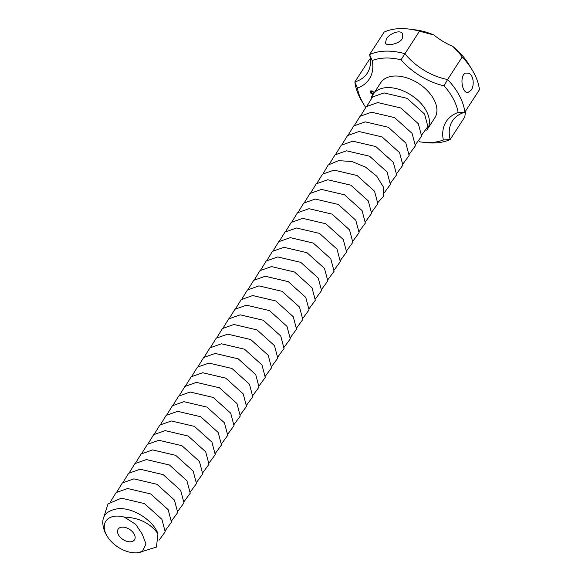 <?xml version="1.0" encoding="UTF-8"?>
<svg xmlns="http://www.w3.org/2000/svg" width="582" height="582" viewBox="0 0 582 582"><rect width="100%" height="100%" fill="white"/><g stroke="black" fill="none" stroke-linecap="round" stroke-linejoin="round"><path stroke-width="0.87" d="M465.68 110.907L464.742 117.004L450.148 139.513A61.052 37.837 33 0 1 425.027 142.503L421.732 142.088A56.163 34.811 33 0 1 419.222 141.717M443.309 139.993L450.148 139.513A48.837 30.271 33 0 1 452.403 120.991A48.837 30.271 33 0 1 464.843 112.195L479.437 89.686A61.052 37.837 33 0 0 472.126 69.84A61.052 37.837 33 0 0 462.195 56.985L447.602 79.501A61.052 37.837 33 0 1 464.843 112.195L458.114 112.472A53.726 33.298 33 0 0 443.309 139.993A56.163 34.811 33 0 1 421.732 142.088M409.277 29.1L415.875 29.937A51.281 31.784 33 0 1 433.968 35.036L419.484 31.166A61.052 37.837 33 0 0 409.277 29.1A61.052 37.837 33 0 0 384.156 32.09L369.563 54.606A48.837 30.271 33 0 1 367.307 73.128A48.837 30.271 33 0 1 354.867 81.924L369.461 59.408L370.327 58.782M472.126 69.84L468.67 64.158A51.281 31.784 33 0 0 452.745 46.393A48.837 30.271 33 0 1 433.968 35.036M471.049 90.261C474.803 85.86 473.69 72.83 467.186 73.143C459.467 71.746 460.915 92.545 467.695 92.669L471.049 90.261M452.745 46.393C456.914 50.459 460.064 53.988 462.195 56.985M365.583 107.212A56.163 34.811 33 0 1 363.903 104.607A56.163 34.811 33 0 1 357.428 88.078A53.726 33.298 33 0 0 372.233 60.557A56.163 34.811 33 0 1 401.027 59.808A53.726 33.298 33 0 0 444.059 85.816A56.163 34.811 33 0 1 458.114 112.472M426.737 130.208A32.236 19.977 -147 0 0 427.312 129.386L434.819 117.811A32.236 19.977 -147 0 0 418.64 83.51A32.236 19.977 -147 0 0 380.723 82.746L373.215 94.32A32.236 19.977 -147 0 0 371.68 97.696M374.321 92.618L372.138 90.901L370.734 90.938L370.152 92.021L370.574 93.004L373.142 94.437M372.116 96.612L371.782 96.219L371.498 96.787L371.025 96.103L371.542 96.685L371.702 96.095L372.167 96.43M371.905 95.928L371.702 96.357M371.862 97.129L371.447 97.012L371.905 97.005M363.903 104.607L362.179 101.763A61.052 37.837 33 0 1 354.867 81.924L357.428 88.078M372.233 60.557L369.563 54.606A61.052 37.837 33 0 1 404.89 53.682A48.837 30.271 33 0 0 447.602 79.501L444.059 85.816M401.027 59.808L419.484 31.166M370.967 90.865L370.676 91.621M372.924 94.43L373.346 94.117M372.531 94.342L373.135 94.102M372.182 93.986L372.742 94.022M371.767 93.687L372.393 93.666M370.407 91.898L371.047 92.996L371.978 93.36M130.201 541.827A9.77 6.053 -147 0 0 134.522 539.79A9.77 6.053 -147 0 0 129.619 529.402A9.77 6.053 -147 0 0 118.131 529.169A9.77 6.053 -147 0 0 120.314 537.31A9.77 6.053 -147 0 0 130.201 541.827M386.353 39.067L385.502 43.141C386.892 46.815 400.11 43.388 402.235 38.652L402.788 34.025C400.583 28.758 388.434 34.222 386.353 39.067M373.52 92.276L372.815 93.527L371.258 92.298L371.731 91.483L372.487 91.461L373.52 92.276L373.418 92.953L373.629 92.633M124.337 517.129A24.422 15.132 -147 0 0 107.255 536.364A24.422 15.132 -147 0 0 132.398 552.66A24.422 15.132 -147 0 0 136.013 552.849A24.422 15.132 -147 0 0 142.445 551.46L145.995 543.886L142.212 534.065L135.679 524.317L124.337 517.129C138.938 517.624 150.141 523.145 157.948 533.709C153.379 520.599 133.242 507.395 118.182 508.683C103.712 510.88 99.449 519.049 105.378 533.177L107.255 536.364M371.316 92.007L371.731 91.483M371.52 91.803L372.073 91.403M371.862 91.723L372.487 91.461M372.276 91.781L372.895 91.65M372.691 91.971L373.258 91.927M132.398 552.66L136.457 552.9L142.445 551.46M142.503 551.416L156.463 547.058L157.948 533.709M159.068 540.176L165.208 531.824L161.905 519.319L144.409 503.583L121.362 498.17L108.034 503.896L103.938 516.671M165.317 530.522L171.464 522.17L168.162 509.672L150.665 493.936L127.618 488.524L116.109 492.598L110.449 501.808M171.574 520.875L177.714 512.524L174.418 500.025L156.922 484.282L133.867 478.87L122.365 482.944L116.698 492.161M177.83 511.229L183.97 502.877L180.667 490.371L163.171 474.636L140.124 469.223L128.622 473.297L122.955 482.507M184.079 501.575L190.227 493.223L186.924 480.725L169.427 464.989L146.38 459.576L134.871 463.65L129.211 472.86M190.336 491.928L196.476 483.577L193.18 471.078L175.684 455.335L152.63 449.922L141.128 453.996L135.46 463.214M196.592 482.282L202.732 473.93L199.43 461.431L181.94 445.688L158.886 440.276L147.384 444.35L141.717 453.56M202.849 472.628L208.989 464.276L205.686 451.778L188.19 436.042L165.143 430.629L153.633 434.703L147.974 443.913M209.098 462.981L215.238 454.629L211.943 442.131L194.446 426.388L171.392 420.975L159.89 425.049L154.23 434.267M215.355 453.334L221.495 444.983L218.192 432.484L200.703 416.741L177.648 411.329L166.146 415.403L160.479 424.62M221.611 443.68L227.751 435.329L224.448 422.83L206.952 407.094L183.905 401.682L172.403 405.756L166.736 414.966M227.86 434.034L234.008 425.682L230.705 413.184L213.208 397.441L190.161 392.028L178.652 396.102L172.992 405.319M234.117 424.387L240.257 416.035L236.961 403.537L219.465 387.794L196.41 382.381L184.909 386.455L179.241 395.673M240.373 414.733L246.513 406.382L243.211 393.883L225.714 378.147L202.667 372.735L191.165 376.809L185.498 386.019M246.623 405.087L252.77 396.735L249.467 384.236L231.971 368.493L208.923 363.081L197.414 367.155L191.754 376.372M252.879 395.44L259.019 387.088L255.724 374.59L238.227 358.847L215.173 353.434L203.671 357.508L198.004 366.725M259.135 385.793L265.276 377.442L261.973 364.936L244.484 349.2L221.429 343.787L209.927 347.861L204.26 357.072M265.385 376.139L271.532 367.788L268.229 355.289L250.733 339.546L227.686 334.141L216.177 338.207L210.517 347.425M271.641 366.493L277.781 358.141L274.486 345.643L256.989 329.899L233.935 324.487L222.433 328.561L216.773 337.778M277.898 356.846L284.038 348.494L280.735 335.989L263.246 320.253L240.191 314.84L228.69 318.914L223.022 328.124M284.154 347.192L290.294 338.84L286.991 326.342L269.495 310.606L246.448 305.194L234.946 309.26L229.279 318.478M427.312 129.386A32.236 19.977 -147 0 0 411.132 95.092A32.236 19.977 -147 0 0 373.215 94.32M421.746 134.915L427.886 126.563L424.584 114.065L407.094 98.322L384.04 92.916L372.538 96.983L366.871 106.2M415.49 144.569L421.63 136.217L418.334 123.711L400.838 107.976L377.783 102.563L366.282 106.637L360.622 115.847M409.241 154.215L415.381 145.864L412.078 133.365L394.581 117.622L371.534 112.21L360.025 116.284L354.365 125.501M402.984 163.862L409.124 155.51L405.821 143.012L388.332 127.269L365.278 121.864L353.776 125.93L348.109 135.148M396.728 173.516L402.868 165.164L399.572 152.659L382.076 136.923L359.021 131.51L347.519 135.584L341.852 144.794M390.471 183.163L396.618 174.811L393.316 162.313L375.819 146.569L352.772 141.157L341.263 145.231L335.603 154.448M384.222 192.809L390.362 184.458L387.059 171.959L369.563 156.216L346.516 150.803L335.014 154.877L329.347 164.095M377.965 202.456L383.625 196.185L383.232 186.713L376.772 176.23L365.532 167.114L351.804 161.476L338.426 160.668L328.161 165.012L323.09 173.742M371.709 212.11L377.856 203.758L374.553 191.26L357.057 175.517L334.01 170.104L322.501 174.178L316.841 183.395M365.46 221.757L371.6 213.405L368.297 200.906L350.8 185.163L327.753 179.751L316.252 183.825L310.584 193.042M359.203 231.403L365.343 223.052L362.04 210.553L344.551 194.817L321.497 189.405L309.995 193.479L304.328 202.689M352.947 241.057L359.094 232.705L355.791 220.207L338.295 204.464L315.24 199.051L303.739 203.125L298.079 212.343M346.697 250.704L352.838 242.352L349.535 229.854L332.038 214.111L308.991 208.698L297.489 212.772L291.822 221.989M340.441 260.35L346.581 251.999L343.278 239.5L325.789 223.764L302.735 218.352L291.233 222.426L285.566 231.636M334.184 270.004L340.325 261.653L337.029 249.147L319.533 233.411L296.478 227.999L284.976 232.073L279.316 241.283M327.928 279.651L334.075 271.299L330.772 258.801L313.276 243.058L290.229 237.645L278.72 241.719L273.06 250.937M321.679 289.298L327.819 280.946L324.516 268.447L307.02 252.712L283.972 247.299L272.471 251.373L266.803 260.583M315.422 298.952L321.562 290.6L318.267 278.094L300.77 262.358L277.716 256.946L266.214 261.02L260.547 270.23M309.166 308.598L315.313 300.247L312.01 287.748L294.514 272.005L271.467 266.592L259.958 270.666L254.298 279.884M302.916 318.245L309.057 309.893L305.754 297.395L288.257 281.659L265.21 276.246L253.708 280.32L248.041 289.53M296.66 327.899L302.8 319.547L299.504 307.041L282.008 291.306L258.954 285.893L247.452 289.967L241.785 299.177M290.403 337.545L296.551 329.194L293.248 316.695L275.752 300.952L252.704 295.54L241.195 299.614L235.535 308.831"/></g></svg>
